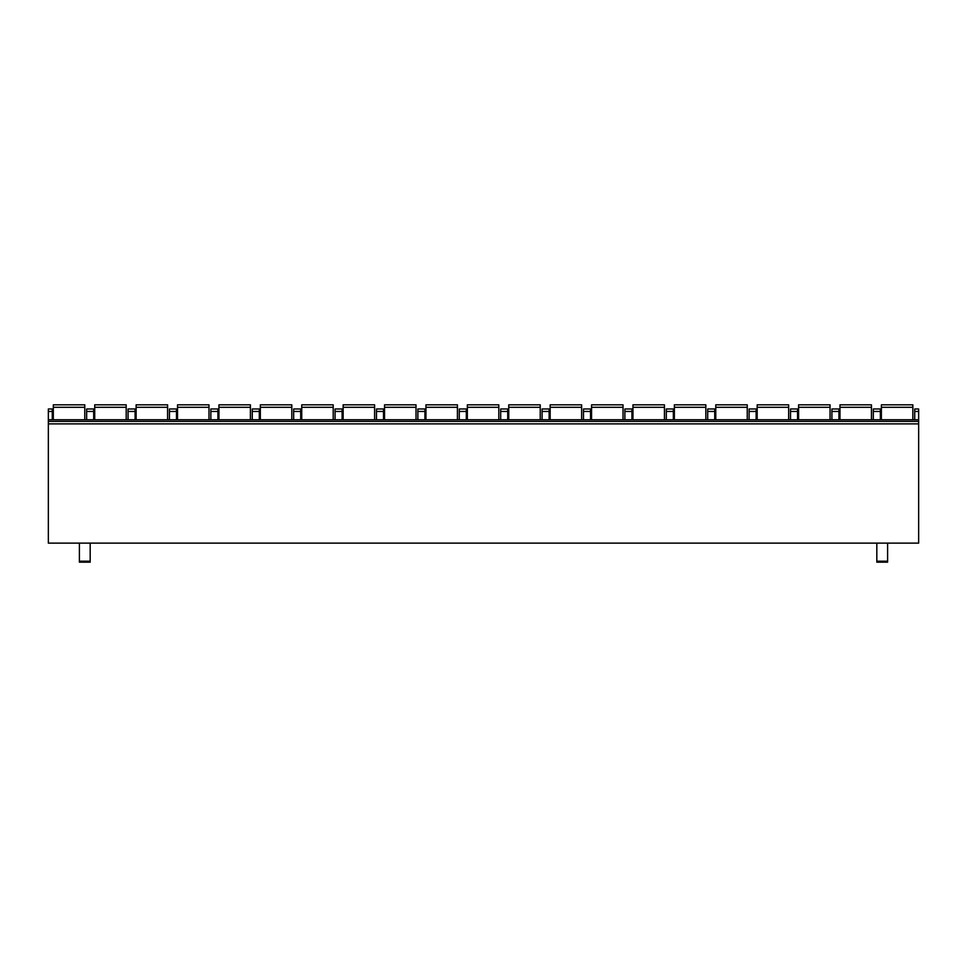 <?xml version="1.0" encoding="UTF-8"?>
<svg xmlns="http://www.w3.org/2000/svg" width="967" height="967" viewBox="0 0 967 967"><rect width="100%" height="100%" fill="white"/><g stroke="black" fill="none" stroke-linecap="round" stroke-linejoin="round"><path stroke-width="1.45" d="M48.35 411.458L52.278 411.458L52.278 408.981L48.35 408.981L48.35 543.128L918.65 543.128L918.65 421.407L48.35 421.407M887.597 561.198L876.827 561.198L876.827 562.178L887.597 562.178L887.597 543.128M876.827 561.198L876.827 543.128M79.403 543.128L79.403 562.178L90.173 562.178L90.173 543.128M914.722 419.751L914.722 408.981L918.65 408.981L918.65 421.407M52.278 411.458L52.278 419.751M86.643 419.751L86.643 408.981L93.69 408.981L93.69 419.751M128.055 419.751L128.055 408.981L135.09 408.981L135.09 419.751M169.455 419.751L169.455 408.981L176.49 408.981L176.49 419.751M210.854 419.751L210.854 408.981L217.901 408.981L217.901 419.751M252.266 419.751L252.266 408.981L259.301 408.981L259.301 419.751M293.666 419.751L293.666 408.981L300.701 408.981L300.701 419.751M335.065 419.751L335.065 408.981L342.113 408.981L342.113 419.751M376.477 419.751L376.477 408.981L383.512 408.981L383.512 419.751M417.877 419.751L417.877 408.981L424.912 408.981L424.912 419.751M459.277 419.751L459.277 408.981L466.312 408.981L466.312 419.751M500.688 419.751L500.688 408.981L507.723 408.981L507.723 419.751M542.088 419.751L542.088 408.981L549.123 408.981L549.123 419.751M583.488 419.751L583.488 408.981L590.523 408.981L590.523 419.751M624.887 419.751L624.887 408.981L631.934 408.981L631.934 419.751M666.299 419.751L666.299 408.981L673.334 408.981L673.334 419.751M707.699 419.751L707.699 408.981L714.734 408.981L714.734 419.751M749.099 419.751L749.099 408.981L756.146 408.981L756.146 419.751M790.51 419.751L790.51 408.981L797.545 408.981L797.545 419.751M831.91 419.751L831.91 408.981L838.945 408.981L838.945 419.751M873.31 419.751L873.31 408.981L880.357 408.981L880.357 419.751M53.318 419.751L53.318 404.822L84.782 404.822L84.782 419.751M94.718 419.751L94.718 404.822L126.194 404.822L126.194 419.751M136.129 419.751L136.129 404.822L167.593 404.822L167.593 419.751M177.529 419.751L177.529 404.822L208.993 404.822L208.993 419.751M218.929 419.751L218.929 404.822L250.405 404.822L250.405 419.751M260.341 419.751L260.341 404.822L291.804 404.822L291.804 419.751M301.74 419.751L301.74 404.822L333.204 404.822L333.204 419.751M343.14 419.751L343.14 404.822L374.604 404.822L374.604 419.751M384.552 419.751L384.552 404.822L416.015 404.822L416.015 419.751M425.951 419.751L425.951 404.822L457.415 404.822L457.415 419.751M467.351 419.751L467.351 404.822L498.815 404.822L498.815 419.751M508.751 419.751L508.751 404.822L540.227 404.822L540.227 419.751M550.163 419.751L550.163 404.822L581.626 404.822L581.626 419.751M591.562 419.751L591.562 404.822L623.026 404.822L623.026 419.751M632.962 419.751L632.962 404.822L664.438 404.822L664.438 419.751M674.374 419.751L674.374 404.822L705.837 404.822L705.837 419.751M715.773 419.751L715.773 404.822L747.237 404.822L747.237 419.751M757.173 419.751L757.173 404.822L788.649 404.822L788.649 419.751M798.585 419.751L798.585 404.822L830.049 404.822L830.049 419.751M839.985 419.751L839.985 404.822L871.448 404.822L871.448 419.751M881.384 419.751L881.384 404.822L912.848 404.822L912.848 419.751M79.403 561.198L90.173 561.198M48.35 423.884L918.65 423.884M86.643 411.458L93.69 411.458M128.055 411.458L135.09 411.458M169.455 411.458L176.49 411.458M210.854 411.458L217.901 411.458M252.266 411.458L259.301 411.458M293.666 411.458L300.701 411.458M335.065 411.458L342.113 411.458M376.477 411.458L383.512 411.458M417.877 411.458L424.912 411.458M459.277 411.458L466.312 411.458M500.688 411.458L507.723 411.458M542.088 411.458L549.123 411.458M583.488 411.458L590.523 411.458M624.887 411.458L631.934 411.458M666.299 411.458L673.334 411.458M707.699 411.458L714.734 411.458M749.099 411.458L756.146 411.458M790.51 411.458L797.545 411.458M831.91 411.458L838.945 411.458M914.722 411.458L918.65 411.458M873.31 411.458L880.357 411.458M53.318 407.312L84.782 407.312M94.718 407.312L126.194 407.312M136.129 407.312L167.593 407.312M177.529 407.312L208.993 407.312M218.929 407.312L250.405 407.312M260.341 407.312L291.804 407.312M301.74 407.312L333.204 407.312M343.14 407.312L374.604 407.312M384.552 407.312L416.015 407.312M425.951 407.312L457.415 407.312M467.351 407.312L498.815 407.312M508.751 407.312L540.227 407.312M550.163 407.312L581.626 407.312M591.562 407.312L623.026 407.312M632.962 407.312L664.438 407.312M674.374 407.312L705.837 407.312M715.773 407.312L747.237 407.312M757.173 407.312L788.649 407.312M798.585 407.312L830.049 407.312M839.985 407.312L871.448 407.312M881.384 407.312L912.848 407.312M48.35 419.751L918.65 419.751"/></g></svg>
